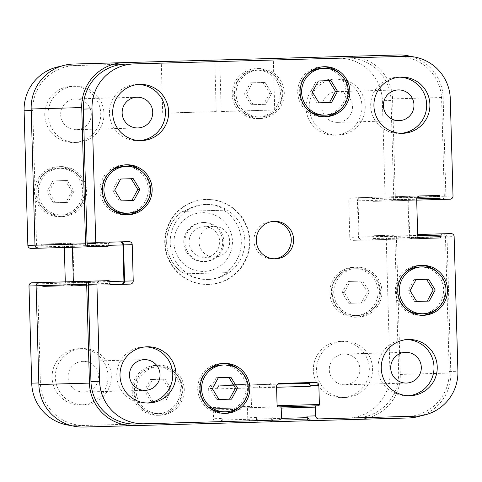 <?xml version="1.0" encoding="UTF-8"?>
<svg xmlns="http://www.w3.org/2000/svg" width="482" height="482" viewBox="0 0 482 482"><rect width="100%" height="100%" fill="white"/><g stroke="black" fill="none" stroke-linecap="round" stroke-linejoin="round"><path stroke-width="0.36" stroke-dasharray="2.41 1.81" d="M213.966 226.383A15.364 15.297 -91.6 0 1 229.685 241.313A15.364 15.297 -91.6 0 1 214.821 257.105A15.364 15.297 -91.6 0 1 199.102 242.169A15.364 15.297 -91.6 0 1 213.966 226.383L203.97 226.661A15.364 15.297 -91.6 0 1 219.69 241.596A15.364 15.297 -91.6 0 1 204.826 257.382A15.364 15.297 -91.6 0 1 189.107 242.452A15.364 15.297 -91.6 0 1 203.97 226.661M203.856 222.497A19.533 19.443 -91.6 0 1 223.835 241.482A19.533 19.443 -91.6 0 1 204.946 261.545A19.533 19.443 -91.6 0 1 184.961 242.567A19.533 19.443 -91.6 0 1 203.856 222.497L202.675 222.533A19.533 19.443 88.4 0 0 183.787 242.597A19.533 19.443 88.4 0 0 203.766 261.581A19.533 19.443 88.4 0 0 222.66 241.512A19.533 19.443 88.4 0 0 202.675 222.533M184.214 273.848L227.371 272.643L184.232 273.848A37.5 37.337 -91.6 0 1 182.485 211.369L225.624 210.164L182.467 211.369C171.905 219.286 166.627 229.854 166.627 243.079C167.362 256.279 173.225 266.54 184.214 273.854M225.624 210.164C219.629 206.224 212.893 204.326 205.41 204.476C197.921 204.742 190.908 207.025 184.365 211.321M186.112 273.794C192.878 277.722 200.012 279.602 207.501 279.452C214.984 279.186 221.606 276.915 227.371 272.643M208.7 284.422A42.5 42.314 -91.6 0 1 165.218 243.115A42.5 42.314 -91.6 0 1 206.326 199.452A42.5 42.314 -91.6 0 1 249.815 240.753A42.5 42.314 -91.6 0 1 208.7 284.422L208.23 284.434A42.5 42.314 88.4 0 0 249.339 240.765A42.5 42.314 88.4 0 0 205.856 199.464A42.5 42.314 88.4 0 0 164.748 243.133A42.5 42.314 88.4 0 0 208.23 284.434M208.561 279.421A37.5 37.337 -91.6 0 1 170.194 242.976A37.5 37.337 -91.6 0 1 206.465 204.446A37.5 37.337 -91.6 0 1 244.838 240.892A37.5 37.337 -91.6 0 1 208.561 279.421L207.501 279.452M273.204 60.021L219.804 61.515L273.204 60.021M274.601 110.004L221.202 111.499L274.601 110.004M214.701 61.654L161.301 63.148L214.701 61.654M216.099 111.637L162.699 113.131L216.099 111.637M114.698 190.131L112.637 190.185L118.614 179.075L120.675 179.021L118.614 179.075M133.243 178.671L131.188 178.726M133.851 200.536L131.797 200.596M119.229 200.946L121.283 200.886L119.229 200.946L112.637 190.185M212.375 388.739L210.315 388.799L216.291 377.689L218.352 377.629L216.291 377.689M230.92 377.279L228.866 377.334M231.529 399.144L229.474 399.204M216.906 399.554L218.961 399.5L216.906 399.554L210.315 388.799M410.08 290.676L408.019 290.736L414.002 279.626L416.056 279.566L414.002 279.626M428.625 279.217L426.57 279.271M429.239 301.081L427.179 301.142M414.61 301.491L416.665 301.437L414.61 301.491L408.019 290.736M312.402 92.068L310.342 92.122L316.325 81.012L318.379 80.958L316.325 81.012M330.947 80.608L328.893 80.663M331.562 102.473L329.501 102.533M316.933 102.883L318.988 102.823L316.933 102.883L310.342 92.122M221.937 365.025A23.437 23.335 -91.6 0 1 245.916 387.799A23.437 23.335 -91.6 0 1 223.244 411.881M208.338 407.007A23.437 23.335 -91.6 0 1 207.32 370.724M224.461 413.381A25.004 24.889 -91.6 0 1 197.71 389.149A25.004 24.889 -91.6 0 1 223.07 363.458M239.193 369.833A25.004 24.889 -91.6 0 1 240.211 406.115M221.889 363.464L224.244 363.398M124.26 166.417A23.437 23.335 -91.6 0 1 148.239 189.191A23.437 23.335 -91.6 0 1 125.567 213.273M110.661 208.399A23.437 23.335 -91.6 0 1 109.643 172.116M126.784 214.773A25.004 24.889 -91.6 0 1 100.033 190.541A25.004 24.889 -91.6 0 1 125.392 164.85M141.515 171.224A25.004 24.889 -91.6 0 1 142.533 207.507M124.211 164.85L126.567 164.784M321.964 68.354A23.437 23.335 -91.6 0 1 345.943 91.128A23.437 23.335 -91.6 0 1 323.271 115.21M308.366 110.336A23.437 23.335 -91.6 0 1 307.353 74.053M324.488 116.71A25.004 24.889 -91.6 0 1 297.737 92.478A25.004 24.889 -91.6 0 1 323.097 66.787M339.226 73.162A25.004 24.889 -91.6 0 1 340.238 109.444M321.922 66.787L324.272 66.721M419.641 266.962A23.437 23.335 -91.6 0 1 443.621 289.736A23.437 23.335 -91.6 0 1 420.949 313.818M406.043 308.944A23.437 23.335 -91.6 0 1 405.031 272.661M422.166 315.318A25.004 24.889 -91.6 0 1 395.415 291.086A25.004 24.889 -91.6 0 1 420.774 265.395M436.903 271.77A25.004 24.889 -91.6 0 1 437.915 308.052M419.599 265.401L421.949 265.335M408.411 395.722A28.125 28.004 -91.6 0 1 378.021 368.483A28.125 28.004 -91.6 0 1 406.844 339.587M408.459 339.491L405.223 339.581M401.126 77.084L397.897 77.174A28.125 28.004 -91.6 0 1 399.512 77.174M401.078 133.309A28.125 28.004 -91.6 0 1 370.688 106.07A28.125 28.004 -91.6 0 1 397.897 77.174M139.834 140.611A28.125 28.004 -91.6 0 1 109.444 113.366A28.125 28.004 -91.6 0 1 138.268 84.471M139.882 84.38L136.647 84.471M147.215 346.787L143.979 346.877A28.125 28.004 -91.6 0 1 145.594 346.883M147.167 403.018A28.125 28.004 -91.6 0 1 116.771 375.779A28.125 28.004 -91.6 0 1 143.979 346.877M48.839 191.969L54.821 180.858L67.39 180.509L73.981 191.264L67.998 202.374L55.43 202.729L48.839 191.969L46.784 192.029L53.375 202.783L65.944 202.434L71.92 191.324L65.335 180.563L52.761 180.919L46.784 192.029M52.761 180.919L54.821 180.858M65.335 180.563L67.39 180.509M71.92 191.324L73.981 191.264M65.944 202.434L67.998 202.374M53.375 202.783L55.43 202.729M146.522 390.577L152.499 379.467L165.067 379.117L171.658 389.878L165.675 400.988L153.107 401.337L146.522 390.577L144.461 390.637L151.053 401.392L163.621 401.042L169.598 389.932L163.012 379.177L150.438 379.527L144.461 390.637M150.438 379.527L152.499 379.467M163.012 379.177L165.067 379.117M169.598 389.932L171.658 389.878M163.621 401.042L165.675 400.988M151.053 401.392L153.107 401.337M344.226 292.514L350.203 281.404L362.771 281.054L369.363 291.815L363.386 302.925L350.812 303.274L344.226 292.514L342.166 292.574L348.757 303.329L361.325 302.979L367.302 291.869L360.717 281.114L348.149 281.464L342.166 292.574M348.149 281.464L350.203 281.404M360.717 281.114L362.771 281.054M367.302 291.869L369.363 291.815M361.325 302.979L363.386 302.925M348.757 303.329L350.812 303.274M246.549 93.906L252.526 82.796L265.094 82.446L271.685 93.201L265.709 104.311L253.134 104.666L246.549 93.906L244.488 93.966L251.08 104.721L263.648 104.371L269.625 93.261L263.039 82.5L250.471 82.856L244.488 93.966M250.471 82.856L252.526 82.796M263.039 82.5L265.094 82.446M269.625 93.261L271.685 93.201M263.648 104.371L265.709 104.311M251.08 104.721L253.134 104.666M158.729 366.79A23.437 23.335 -91.6 0 1 182.708 389.57A23.437 23.335 -91.6 0 1 160.036 413.646A23.437 23.335 -91.6 0 1 136.057 390.872A23.437 23.335 -91.6 0 1 158.729 366.79L156.379 366.856A23.437 23.335 -91.6 0 1 180.358 389.631A23.437 23.335 -91.6 0 1 157.686 413.713A23.437 23.335 -91.6 0 1 133.707 390.938A23.437 23.335 -91.6 0 1 156.379 366.856M158.686 365.229A25.004 24.889 -91.6 0 1 184.263 389.522A25.004 24.889 -91.6 0 1 160.078 415.213A25.004 24.889 -91.6 0 1 134.502 390.914A25.004 24.889 -91.6 0 1 158.686 365.229L156.331 365.296A25.004 24.889 88.4 0 0 132.152 390.98A25.004 24.889 88.4 0 0 157.728 415.279A25.004 24.889 88.4 0 0 181.913 389.589A25.004 24.889 88.4 0 0 156.331 365.296M61.051 168.182A23.437 23.335 -91.6 0 1 85.031 190.956A23.437 23.335 -91.6 0 1 62.359 215.038A23.437 23.335 -91.6 0 1 38.379 192.264A23.437 23.335 -91.6 0 1 61.051 168.182L58.696 168.248A23.437 23.335 -91.6 0 1 82.681 191.023A23.437 23.335 -91.6 0 1 60.009 215.105A23.437 23.335 -91.6 0 1 36.029 192.324A23.437 23.335 -91.6 0 1 58.696 168.248M61.009 166.615A25.004 24.889 -91.6 0 1 86.585 190.914A25.004 24.889 -91.6 0 1 62.401 216.599A25.004 24.889 -91.6 0 1 36.825 192.306A25.004 24.889 -91.6 0 1 61.009 166.615L58.653 166.682A25.004 24.889 88.4 0 0 34.475 192.372A25.004 24.889 88.4 0 0 60.051 216.665A25.004 24.889 88.4 0 0 84.236 190.98A25.004 24.889 88.4 0 0 58.653 166.682M258.756 70.119A23.437 23.335 -91.6 0 1 282.735 92.893A23.437 23.335 -91.6 0 1 260.063 116.975A23.437 23.335 -91.6 0 1 236.084 94.201A23.437 23.335 -91.6 0 1 258.756 70.119L256.406 70.185A23.437 23.335 -91.6 0 1 280.385 92.96A23.437 23.335 -91.6 0 1 257.713 117.042A23.437 23.335 -91.6 0 1 233.734 94.261A23.437 23.335 -91.6 0 1 256.406 70.185M258.714 68.552A25.004 24.889 -91.6 0 1 284.29 92.851A25.004 24.889 -91.6 0 1 260.111 118.536A25.004 24.889 -91.6 0 1 234.529 94.243A25.004 24.889 -91.6 0 1 258.714 68.552L256.358 68.619A25.004 24.889 88.4 0 0 232.179 94.309A25.004 24.889 88.4 0 0 257.756 118.602A25.004 24.889 88.4 0 0 281.94 92.918A25.004 24.889 88.4 0 0 256.358 68.619M356.433 268.727A23.437 23.335 -91.6 0 1 380.412 291.508A23.437 23.335 -91.6 0 1 357.74 315.583A23.437 23.335 -91.6 0 1 333.761 292.809A23.437 23.335 -91.6 0 1 356.433 268.727L354.083 268.793A23.437 23.335 -91.6 0 1 378.063 291.568A23.437 23.335 -91.6 0 1 355.391 315.65A23.437 23.335 -91.6 0 1 331.411 292.875A23.437 23.335 -91.6 0 1 354.083 268.793M356.391 267.167A25.004 24.889 -91.6 0 1 381.967 291.459A25.004 24.889 -91.6 0 1 357.789 317.15A25.004 24.889 -91.6 0 1 332.206 292.851A25.004 24.889 -91.6 0 1 356.391 267.167L354.035 267.233A25.004 24.889 88.4 0 0 329.857 292.917A25.004 24.889 88.4 0 0 355.433 317.216A25.004 24.889 88.4 0 0 379.617 291.526A25.004 24.889 88.4 0 0 354.035 267.233M60.726 66.335A43.754 43.561 -91.6 0 1 66.42 65.799L337.617 58.22A43.754 43.561 -91.6 0 1 382.383 100.744L385.094 197.897A3.127 3.109 -91.6 0 1 382.069 201.108L373.363 201.349A1.247 1.247 -91.6 0 1 372.086 200.132L372.038 198.572A1.247 1.247 88.4 0 0 370.76 197.361L351.788 197.885A3.127 3.109 88.4 0 0 348.769 201.096L349.781 237.337A3.127 3.109 88.4 0 0 352.975 240.373L371.947 239.843A1.247 1.247 88.4 0 0 373.158 238.56L373.116 236.999A1.247 1.247 -91.6 0 1 374.321 235.71L383.033 235.469A3.127 3.109 -91.6 0 1 386.227 238.506L389.986 373.146A43.754 43.561 -91.6 0 1 347.667 418.099L250.947 420.798A3.127 3.109 -91.6 0 1 247.748 417.761L247.507 409.019A1.247 1.247 -91.6 0 1 248.712 407.73L250.266 407.688A1.247 1.247 88.4 0 0 251.477 406.404L250.947 387.347A3.127 3.109 88.4 0 0 247.748 384.311L211.67 385.317A3.127 3.109 88.4 0 0 208.652 388.528L209.182 407.585A1.247 1.247 88.4 0 0 210.459 408.802L212.014 408.76A1.247 1.247 -91.6 0 1 213.291 409.971L213.538 418.719A3.127 3.109 -91.6 0 1 210.513 421.931L76.469 425.672A43.754 43.561 -91.6 0 1 70.758 425.455M32.017 282.789L40.729 282.548A1.247 1.247 -91.6 0 1 42.006 283.759L42.048 285.326A1.247 1.247 88.4 0 0 43.326 286.537L62.299 286.007A3.127 3.109 88.4 0 0 65.323 282.795L65.293 281.862M64.335 247.495L64.311 246.561A3.127 3.109 88.4 0 0 61.112 243.524L42.139 244.055A1.247 1.247 88.4 0 0 40.934 245.338L40.976 246.898A1.247 1.247 -91.6 0 1 39.765 248.182L31.059 248.429M340.545 341.389A28.125 28.004 88.4 0 0 313.342 370.284A28.125 28.004 88.4 0 0 342.118 397.62A28.125 28.004 88.4 0 0 369.32 368.724A28.125 28.004 88.4 0 0 340.545 341.389L343.78 341.298A28.125 28.004 -91.6 0 1 372.556 368.634A28.125 28.004 -91.6 0 1 345.353 397.529A28.125 28.004 -91.6 0 1 316.578 370.194A28.125 28.004 -91.6 0 1 343.78 341.298M79.301 348.685A28.125 28.004 88.4 0 0 52.098 377.587A28.125 28.004 88.4 0 0 80.874 404.916A28.125 28.004 88.4 0 0 108.076 376.02A28.125 28.004 88.4 0 0 79.301 348.685L82.536 348.594A28.125 28.004 -91.6 0 1 111.312 375.93A28.125 28.004 -91.6 0 1 84.103 404.826A28.125 28.004 -91.6 0 1 55.328 377.496A28.125 28.004 -91.6 0 1 82.536 348.594M71.969 86.278A28.125 28.004 88.4 0 0 44.766 115.174A28.125 28.004 88.4 0 0 73.541 142.509A28.125 28.004 88.4 0 0 100.75 113.607A28.125 28.004 88.4 0 0 71.969 86.278L75.204 86.188A28.125 28.004 -91.6 0 1 103.979 113.517A28.125 28.004 -91.6 0 1 76.777 142.419A28.125 28.004 -91.6 0 1 48.001 115.084A28.125 28.004 -91.6 0 1 75.204 86.188M333.219 78.982A28.125 28.004 88.4 0 0 306.01 107.878A28.125 28.004 88.4 0 0 334.785 135.213A28.125 28.004 88.4 0 0 361.994 106.311A28.125 28.004 88.4 0 0 333.219 78.982L336.448 78.891A28.125 28.004 -91.6 0 1 365.229 106.221A28.125 28.004 -91.6 0 1 338.021 135.123A28.125 28.004 -91.6 0 1 309.245 107.787A28.125 28.004 -91.6 0 1 336.448 78.891M344.998 384.775A15.364 15.297 -91.6 0 1 329.272 369.845A15.364 15.297 -91.6 0 1 344.136 354.053A15.364 15.297 -91.6 0 1 359.861 368.989A15.364 15.297 -91.6 0 1 344.998 384.775L406.44 383.057M83.748 392.071A15.364 15.297 -91.6 0 1 68.028 377.141A15.364 15.297 -91.6 0 1 82.892 361.349A15.364 15.297 -91.6 0 1 98.611 376.285A15.364 15.297 -91.6 0 1 83.748 392.071L145.19 390.354M76.421 129.664A15.364 15.297 -91.6 0 1 60.696 114.728A15.364 15.297 -91.6 0 1 75.56 98.943A15.364 15.297 -91.6 0 1 91.285 113.873A15.364 15.297 -91.6 0 1 76.421 129.664L137.864 127.947M337.665 122.368A15.364 15.297 -91.6 0 1 321.946 107.432A15.364 15.297 -91.6 0 1 336.81 91.646A15.364 15.297 -91.6 0 1 352.529 106.576A15.364 15.297 -91.6 0 1 337.665 122.368L399.108 120.651M273.258 221.377A18.75 18.665 88.4 0 0 253.942 240.638A18.75 18.665 88.4 0 0 274.3 258.792M274.433 221.31L272.083 221.377M382.069 201.108L390.745 200.861A3.127 3.109 88.4 0 0 393.764 197.656L391.053 100.497A43.754 43.561 88.4 0 0 346.287 57.979L337.617 58.22M360.464 197.644L361.084 197.626A3.127 3.109 -91.6 0 0 358.06 200.837L359.072 237.078A3.127 3.109 -91.6 0 0 362.271 240.114L361.651 240.132A3.127 3.109 -91.6 0 1 358.451 237.096L357.439 200.855A3.127 3.109 -91.6 0 1 360.464 197.644L351.788 197.885M361.651 240.132L352.975 240.373M391.703 235.228L393.258 235.186A3.127 3.109 88.4 0 1 396.457 238.222L400.259 374.424A43.754 43.561 88.4 0 1 357.939 419.376L259.665 422.124A3.127 3.109 88.4 0 1 256.466 419.081L256.424 417.52A3.127 3.109 88.4 0 0 259.617 420.557L356.343 417.858A43.754 43.561 88.4 0 0 398.662 372.905L394.903 238.265A3.127 3.109 88.4 0 0 391.703 235.228L383.033 235.469M356.343 417.858L347.667 418.099M259.617 420.557L250.947 420.798M256.424 384.07A3.127 3.109 -91.6 0 1 259.617 387.106L259.635 387.733A3.127 3.109 -91.6 0 0 256.436 384.696L220.364 385.702A3.127 3.109 -91.6 0 0 217.34 388.914L217.322 388.287A3.127 3.109 -91.6 0 1 220.346 385.076L247.748 384.311M220.346 385.076L211.67 385.317M39.138 282.591L40.693 282.548A3.127 3.109 88.4 0 0 37.668 285.76L40.38 382.913A43.754 43.561 88.4 0 0 85.145 425.431L219.19 421.69A3.127 3.109 88.4 0 0 222.208 418.478L213.538 418.719M219.19 421.69L210.513 421.931M85.145 425.431L76.469 425.672M72.384 247.272L72.36 246.338A3.127 3.109 -91.6 0 0 69.161 243.302L69.788 243.283A3.127 3.109 -91.6 0 1 72.981 246.32L73.993 282.554A3.127 3.109 -91.6 0 1 70.975 285.766L62.299 286.007M69.788 243.283L61.112 243.524M346.287 57.979L75.09 65.558A43.754 43.561 88.4 0 0 32.77 110.505L36.536 245.145A3.127 3.109 88.4 0 0 39.729 248.188L38.174 248.23M75.09 65.558L66.42 65.799M390.745 200.861L392.3 200.819A3.127 3.109 88.4 0 0 395.318 197.608L392.565 98.894A43.754 43.561 88.4 0 0 347.799 56.376L73.493 64.04M70.975 285.766L130.212 284.115M73.348 281.639L73.372 282.572A3.127 3.109 -91.6 0 1 70.348 285.784M83.633 427.04L219.232 423.25A3.127 3.109 88.4 0 0 222.256 420.039L222.208 418.478M125.657 64.142L396.855 56.569A43.754 43.561 -91.6 0 1 441.62 99.087L444.332 196.24A3.127 3.109 -91.6 0 1 441.307 199.452L449.983 199.211M396.855 56.569L405.531 56.328M361.084 197.626L419.702 195.993M411.026 196.234A3.127 3.109 88.4 0 0 408.007 199.446L409.019 235.68A3.127 3.109 88.4 0 0 412.212 238.717L420.888 238.476M450.941 233.571L442.271 233.812A3.127 3.109 -91.6 0 1 445.464 236.855L449.23 371.495A43.754 43.561 -91.6 0 1 406.91 416.442L415.58 416.201M279.584 383.425L315.662 382.413M270.908 383.666A3.127 3.109 88.4 0 0 267.89 386.877L267.908 387.498A3.127 3.109 88.4 0 1 270.926 384.293L277.734 384.1M222.256 420.039L272.818 418.629L272.776 417.063A3.127 3.109 -91.6 0 1 269.751 420.274L278.427 420.033M69.161 243.302L129.025 241.627M411.242 56.545A43.754 43.561 -91.6 0 1 443.133 97.478L445.886 196.198A3.127 3.109 -91.6 0 1 442.862 199.409L441.307 199.452M412.212 238.717L412.839 238.698A3.127 3.109 88.4 0 1 409.64 235.662L408.628 199.428A3.127 3.109 88.4 0 1 411.652 196.216M272.818 418.629A3.127 3.109 -91.6 0 1 272.444 420.202M442.271 233.812L443.826 233.77A3.127 3.109 -91.6 0 1 447.019 236.807L450.827 373.014A43.754 43.561 -91.6 0 1 421.274 415.665M39.765 248.182L107.679 246.29M42.139 244.055L110.053 242.157M43.326 286.537L111.24 284.639M40.729 282.548L108.637 280.651M219.232 423.25L269.8 421.84M212.014 408.76L279.928 406.862M210.459 408.802L248.712 407.73M220.364 385.702L270.926 384.293M256.436 384.696L307.004 383.28M250.266 407.688L318.18 405.79M357.939 419.376L408.507 417.96M393.258 235.186L374.321 235.71M442.235 233.818L443.826 233.77M371.947 239.843L439.861 237.945M362.271 240.114L412.839 238.698M370.76 197.361L438.674 195.463M373.363 201.349L416.707 200.138M392.3 200.819L442.862 199.409M398.367 54.96L347.799 56.376M173.99 242.874A29.378 29.245 -91.6 0 1 217.129 216.213A29.378 29.245 -91.6 0 1 218.551 267.076A29.378 29.245 -91.6 0 1 173.99 242.874M223.744 210.218A37.5 37.337 -91.6 0 1 225.492 272.698M391.053 100.497L382.383 100.744M393.764 197.656L385.094 197.897M357.439 200.855L348.769 201.096M358.451 237.096L349.781 237.337M394.903 238.265L386.227 238.506M398.662 372.905L389.986 373.146M256.424 417.52L247.748 417.761M259.617 387.106L250.947 387.347M217.322 388.287L208.652 388.528M40.38 382.913L38.825 382.955M37.668 285.76L36.114 285.802M73.993 282.554L65.323 282.795M72.981 246.32L64.311 246.561M36.536 245.145L34.981 245.193M32.77 110.505L31.216 110.553M441.62 99.087L450.29 98.846M444.332 196.24L453.008 195.999M408.007 199.446L416.677 199.205M409.019 235.68L417.689 235.439M445.464 236.855L454.14 236.608M449.23 371.495L457.9 371.248M267.89 386.877L276.56 386.636M272.776 417.063L281.452 416.822M40.976 246.898L108.884 245.001M40.934 245.338L108.842 243.44M72.36 246.338L108.854 245.314M73.372 282.572L109.866 281.554M42.048 285.326L109.962 283.428M42.006 283.759L109.914 281.868M213.291 409.971L247.507 409.019M209.182 407.585L251.477 406.404M217.34 388.914L267.908 387.498M259.635 387.733L276.578 387.257M256.466 419.081L281.078 418.394M400.259 374.424L450.827 373.014M396.457 238.222L447.019 236.807M373.116 236.999L417.713 235.752M373.158 238.56L418.364 237.295M359.072 237.078L409.64 235.662M358.06 200.837L408.628 199.428M372.038 198.572L417.249 197.313M372.086 200.132L416.683 198.891M395.318 197.608L445.886 196.198M392.565 98.894L443.133 97.478M204.946 261.545L203.766 261.581M214.821 257.105L204.826 257.382M206.326 199.452L205.856 199.464M206.465 204.446L205.41 204.476M274.722 109.998L273.324 60.021M221.202 111.499L219.804 61.515M216.219 111.637L214.821 61.654M162.699 113.131L161.301 63.148M223.287 413.448L225.642 413.381M125.609 214.833L127.965 214.767M323.314 116.771L325.669 116.704M420.991 315.385L423.347 315.318M410.031 395.722L406.796 395.812M402.699 133.315L399.464 133.406M141.455 140.611L138.22 140.702M148.781 403.018L145.552 403.109M157.686 413.713L160.036 413.646M157.728 415.279L160.078 415.213M60.009 215.105L62.359 215.038M60.051 216.665L62.401 216.599M257.713 117.042L260.063 116.975M257.756 118.602L260.111 118.536M355.391 315.65L357.74 315.583M355.433 317.216L357.789 317.15M345.353 397.529L342.118 397.62M405.579 352.336L344.136 354.053M84.103 404.826L80.874 404.916M144.335 359.632L82.892 361.349M76.777 142.419L73.541 142.509M137.002 97.225L75.56 98.943M338.021 135.123L334.785 135.213M398.252 89.929L336.81 91.646M275.481 258.798L273.125 258.858"/><path stroke-width="0.72" d="M114.698 190.131L120.675 179.021L131.188 178.726L137.774 189.486L131.797 200.596L121.283 200.886L114.698 190.131M120.675 179.021L133.243 178.671L139.834 189.426L137.774 189.486M139.834 189.426L133.851 200.536L121.283 200.886M212.375 388.739L218.352 377.629L228.866 377.334L235.451 388.094L229.474 399.204L218.961 399.5L212.375 388.739M218.352 377.629L230.92 377.279L237.512 388.034L235.451 388.094M237.512 388.034L231.529 399.144L218.961 399.5M410.08 290.676L416.056 279.566L426.57 279.271L433.161 290.031L427.179 301.142L416.665 301.437L410.08 290.676M416.056 279.566L428.625 279.217L435.216 289.971L433.161 290.031M435.216 289.971L429.239 301.081L416.665 301.437M312.402 92.068L318.379 80.958L328.893 80.663L335.478 91.423L329.501 102.533L318.988 102.823L312.402 92.068M318.379 80.958L330.947 80.608L337.539 91.363L335.478 91.423M337.539 91.363L331.562 102.473L318.988 102.823M207.32 370.724A23.437 23.335 -91.6 0 1 221.937 365.025L224.287 364.958A23.437 23.335 88.4 0 0 201.615 389.04A23.437 23.335 88.4 0 0 225.594 411.815L223.244 411.881A23.437 23.335 -91.6 0 1 208.338 407.007M225.594 411.815A23.437 23.335 88.4 0 0 248.266 387.739A23.437 23.335 88.4 0 0 224.287 364.958M223.07 363.458A25.004 24.889 -91.6 0 1 239.193 369.833M240.211 406.115A25.004 24.889 -91.6 0 1 224.461 413.381M224.244 363.398A25.004 24.889 -91.6 0 1 249.821 387.691A25.004 24.889 -91.6 0 1 225.642 413.381A25.004 24.889 -91.6 0 1 200.06 389.082A25.004 24.889 -91.6 0 1 224.244 363.398M109.643 172.116A23.437 23.335 -91.6 0 1 124.26 166.417L126.609 166.35A23.437 23.335 88.4 0 0 103.937 190.432A23.437 23.335 88.4 0 0 127.917 213.207L125.567 213.273A23.437 23.335 -91.6 0 1 110.661 208.399M127.917 213.207A23.437 23.335 88.4 0 0 150.589 189.125A23.437 23.335 88.4 0 0 126.609 166.35M125.392 164.85A25.004 24.889 -91.6 0 1 141.515 171.224M142.533 207.507A25.004 24.889 -91.6 0 1 126.784 214.773M126.567 164.784A25.004 24.889 -91.6 0 1 152.143 189.083A25.004 24.889 -91.6 0 1 127.965 214.767A25.004 24.889 -91.6 0 1 102.383 190.474A25.004 24.889 -91.6 0 1 126.567 164.784M307.353 74.053A23.437 23.335 -91.6 0 1 321.964 68.354L324.314 68.287A23.437 23.335 88.4 0 0 301.642 92.369A23.437 23.335 88.4 0 0 325.621 115.144L323.271 115.21A23.437 23.335 -91.6 0 1 308.366 110.336M325.621 115.144A23.437 23.335 88.4 0 0 348.293 91.062A23.437 23.335 88.4 0 0 324.314 68.287M323.097 66.787A25.004 24.889 -91.6 0 1 339.226 73.162M340.238 109.444A25.004 24.889 -91.6 0 1 324.488 116.71M324.272 66.721A25.004 24.889 -91.6 0 1 349.848 91.02A25.004 24.889 -91.6 0 1 325.669 116.704A25.004 24.889 -91.6 0 1 300.087 92.411A25.004 24.889 -91.6 0 1 324.272 66.721M405.031 272.661A23.437 23.335 -91.6 0 1 419.641 266.962L421.991 266.895A23.437 23.335 88.4 0 0 399.319 290.977A23.437 23.335 88.4 0 0 423.304 313.752L420.949 313.818A23.437 23.335 -91.6 0 1 406.043 308.944M423.304 313.752A23.437 23.335 88.4 0 0 445.971 289.676A23.437 23.335 88.4 0 0 421.991 266.895M420.774 265.395A25.004 24.889 -91.6 0 1 436.903 271.77M437.915 308.052A25.004 24.889 -91.6 0 1 422.166 315.318M421.949 265.335A25.004 24.889 -91.6 0 1 447.525 289.628A25.004 24.889 -91.6 0 1 423.347 315.318A25.004 24.889 -91.6 0 1 397.764 291.02A25.004 24.889 -91.6 0 1 421.949 265.335M406.844 339.587A28.125 28.004 -91.6 0 1 433.999 366.916A28.125 28.004 -91.6 0 1 408.411 395.722M406.44 383.057A15.364 15.297 88.4 0 0 421.304 367.272A15.364 15.297 88.4 0 0 405.579 352.336A15.364 15.297 88.4 0 0 390.715 368.127A15.364 15.297 88.4 0 0 406.44 383.057M408.459 339.491A28.125 28.004 -91.6 0 1 437.234 366.826A28.125 28.004 -91.6 0 1 410.031 395.722A28.125 28.004 -91.6 0 1 381.25 368.393A28.125 28.004 -91.6 0 1 408.459 339.491M401.126 77.084A28.125 28.004 -91.6 0 1 429.902 104.413A28.125 28.004 -91.6 0 1 402.699 133.315A28.125 28.004 -91.6 0 1 373.924 105.98A28.125 28.004 -91.6 0 1 401.126 77.084M399.512 77.174A28.125 28.004 -91.6 0 1 426.672 104.504A28.125 28.004 -91.6 0 1 401.078 133.309M399.108 120.651A15.364 15.297 88.4 0 0 413.972 104.859A15.364 15.297 88.4 0 0 398.252 89.929A15.364 15.297 88.4 0 0 383.389 105.715A15.364 15.297 88.4 0 0 399.108 120.651M138.268 84.471A28.125 28.004 -91.6 0 1 165.422 111.806A28.125 28.004 -91.6 0 1 139.834 140.611M137.864 127.947A15.364 15.297 88.4 0 0 152.728 112.155A15.364 15.297 88.4 0 0 137.002 97.225A15.364 15.297 88.4 0 0 122.139 113.011A15.364 15.297 88.4 0 0 137.864 127.947M139.882 84.38A28.125 28.004 -91.6 0 1 168.658 111.716A28.125 28.004 -91.6 0 1 141.455 140.611A28.125 28.004 -91.6 0 1 112.68 113.276A28.125 28.004 -91.6 0 1 139.882 84.38M147.215 346.787A28.125 28.004 -91.6 0 1 175.99 374.122A28.125 28.004 -91.6 0 1 148.781 403.018A28.125 28.004 -91.6 0 1 120.006 375.689A28.125 28.004 -91.6 0 1 147.215 346.787M145.594 346.883A28.125 28.004 -91.6 0 1 172.755 374.213A28.125 28.004 -91.6 0 1 147.167 403.018M145.19 390.354A15.364 15.297 88.4 0 0 160.054 374.568A15.364 15.297 88.4 0 0 144.335 359.632A15.364 15.297 88.4 0 0 129.471 375.424A15.364 15.297 88.4 0 0 145.19 390.354M405.531 56.328A43.754 43.561 -91.6 0 1 450.29 98.846L453.008 195.999A3.127 3.109 -91.6 0 1 449.983 199.211L441.271 199.452A1.247 1.247 -91.6 0 1 439.994 198.241L439.952 196.674A1.247 1.247 88.4 0 0 438.674 195.463L419.702 195.993A3.127 3.109 88.4 0 0 416.677 199.205L417.689 235.439A3.127 3.109 88.4 0 0 420.888 238.476L439.861 237.945A1.247 1.247 88.4 0 0 441.066 236.662L441.024 235.102A1.247 1.247 -91.6 0 1 442.235 233.818L450.941 233.571A3.127 3.109 -91.6 0 1 454.14 236.608L457.9 371.248A43.754 43.561 -91.6 0 1 415.58 416.201L318.855 418.906A3.127 3.109 -91.6 0 1 315.662 415.87L315.415 407.121A1.247 1.247 -91.6 0 1 316.626 405.838L318.18 405.79A1.247 1.247 88.4 0 0 319.391 404.506L318.855 385.449A3.127 3.109 88.4 0 0 315.662 382.413L279.584 383.425A3.127 3.109 88.4 0 0 276.56 386.636L277.09 405.687A1.247 1.247 88.4 0 0 278.373 406.904L279.928 406.862A1.247 1.247 -91.6 0 1 281.205 408.073L281.452 416.822A3.127 3.109 -91.6 0 1 278.427 420.033L144.383 423.78A43.754 43.561 -91.6 0 1 99.617 381.256L96.906 284.103A3.127 3.109 -91.6 0 1 99.931 280.892L108.637 280.651A1.247 1.247 -91.6 0 1 109.914 281.868L109.962 283.428A1.247 1.247 88.4 0 0 111.24 284.639L130.212 284.115A3.127 3.109 88.4 0 0 133.231 280.904L132.219 244.663A3.127 3.109 88.4 0 0 129.025 241.627L110.053 242.157A1.247 1.247 88.4 0 0 108.842 243.44L108.884 245.001A1.247 1.247 -91.6 0 1 107.679 246.29L98.967 246.531A3.127 3.109 -91.6 0 1 95.773 243.494L92.014 108.854A43.754 43.561 -91.6 0 1 134.333 63.901L405.531 56.328M274.433 221.31A18.75 18.665 -91.6 0 1 293.616 239.53A18.75 18.665 -91.6 0 1 275.481 258.798A18.75 18.665 -91.6 0 1 256.297 240.572A18.75 18.665 -91.6 0 1 274.433 221.31M70.758 425.455A43.754 43.561 -91.6 0 1 31.71 383.154L28.992 286.001A3.127 3.109 -91.6 0 1 32.017 282.789L40.693 282.548M65.293 281.862L64.335 247.495M39.729 248.188L31.059 248.429A3.127 3.109 -91.6 0 1 27.86 245.392L24.1 110.752A43.754 43.561 -91.6 0 1 60.726 66.335M274.3 258.792A18.75 18.665 88.4 0 0 291.267 239.596A18.75 18.665 88.4 0 0 273.258 221.377M124.061 62.624L73.493 64.04A43.754 43.561 88.4 0 0 31.173 108.986L34.981 245.193A3.127 3.109 88.4 0 0 38.174 248.23L88.742 246.814A3.127 3.109 -91.6 0 1 85.543 243.778L81.741 107.576A43.754 43.561 -91.6 0 1 124.061 62.624L398.367 54.96A43.754 43.561 -91.6 0 1 411.242 56.545M72.384 247.272L73.348 281.639M89.7 281.181L39.138 282.591A3.127 3.109 88.4 0 0 36.114 285.802L38.867 384.522A43.754 43.561 88.4 0 0 83.633 427.04L134.201 425.624A43.754 43.561 -91.6 0 1 89.435 383.106L86.682 284.392A3.127 3.109 -91.6 0 1 89.7 281.181L99.931 280.892M406.91 416.442L318.855 418.906M310.185 419.147A3.127 3.109 -91.6 0 1 306.986 416.111L315.662 415.87M276.578 387.257L310.203 386.317L310.185 385.696A3.127 3.109 88.4 0 0 306.986 382.66M269.751 420.274L144.383 423.78M135.713 424.021A43.754 43.561 -91.6 0 1 90.947 381.503L88.236 284.344A3.127 3.109 -91.6 0 1 91.255 281.139M121.536 284.356A3.127 3.109 88.4 0 0 124.561 281.145L123.549 244.904A3.127 3.109 88.4 0 0 120.349 241.868M98.967 246.531L90.297 246.772A3.127 3.109 -91.6 0 1 87.097 243.735L83.338 109.095A43.754 43.561 -91.6 0 1 125.657 64.142L134.333 63.901M90.297 246.772L88.742 246.814M120.916 284.374A3.127 3.109 88.4 0 0 123.94 281.163L122.928 244.922A3.127 3.109 88.4 0 0 119.729 241.886M272.444 420.202A3.127 3.109 -91.6 0 1 269.8 421.84L134.201 425.624M421.274 415.665A43.754 43.561 -91.6 0 1 408.507 417.96L310.227 420.708A3.127 3.109 -91.6 0 1 307.034 417.671L306.986 416.111M310.203 386.317A3.127 3.109 88.4 0 0 307.004 383.28L277.734 384.1M278.373 406.904L316.626 405.838M259.665 422.124L310.227 420.708M417.665 234.505L442.235 233.818L417.665 234.505M416.707 200.138L441.271 199.452M38.825 382.955L31.71 383.154M86.682 284.392L28.992 286.001M85.543 243.778L27.86 245.392M31.216 110.553L24.1 110.752M310.185 385.696L318.855 385.449M90.947 381.503L99.617 381.256M88.236 284.344L96.906 284.103M124.561 281.145L133.231 280.904M123.549 244.904L132.219 244.663M87.097 243.735L95.773 243.494M83.338 109.095L92.014 108.854M31.173 108.986L81.741 107.576M108.854 245.314L122.928 244.922M109.866 281.554L123.94 281.163M38.867 384.522L89.435 383.106M277.09 405.687L319.391 404.506M281.205 408.073L315.415 407.121M281.078 418.394L307.034 417.671M417.713 235.752L441.024 235.102M418.364 237.295L441.066 236.662M417.249 197.313L439.952 196.674M416.683 198.891L439.994 198.241"/></g></svg>

